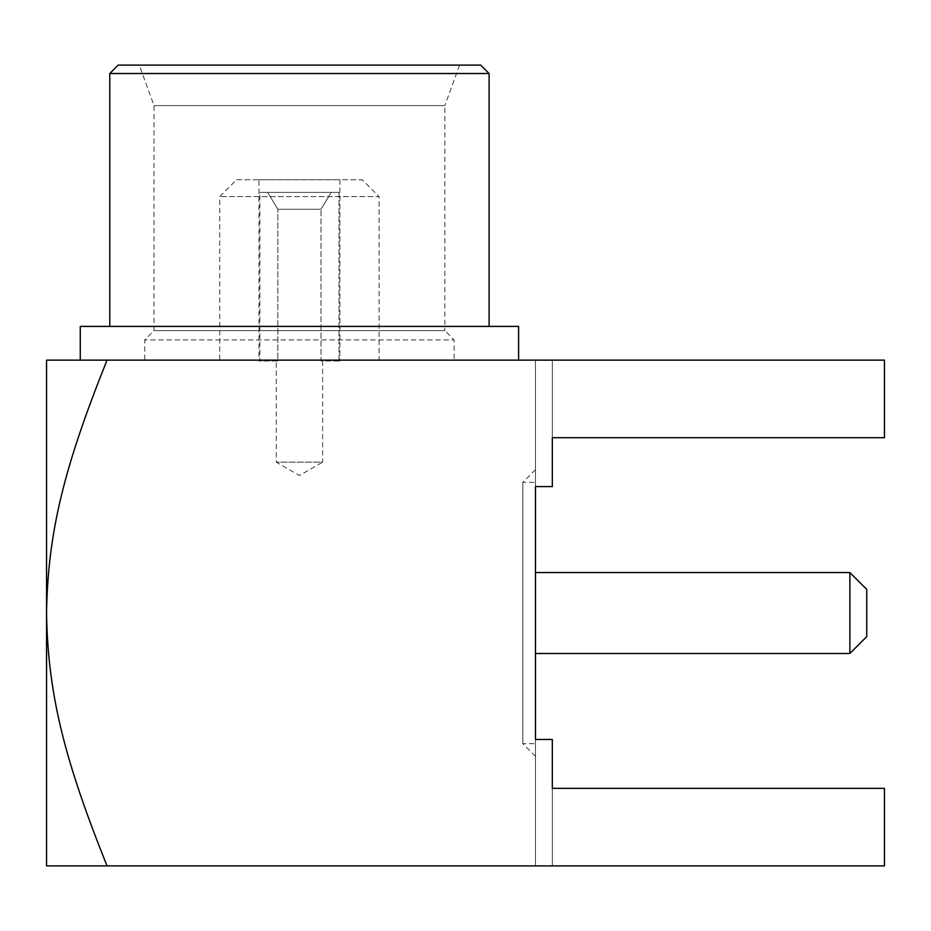 <?xml version="1.0" encoding="UTF-8"?>
<svg xmlns="http://www.w3.org/2000/svg" width="931" height="931" viewBox="0 0 931 931"><rect width="100%" height="100%" fill="white"/><g stroke="black" fill="none" stroke-linecap="round" stroke-linejoin="round"><path stroke-width="0.7" stroke-dasharray="4.66 3.49" d="M46.55 613.017L46.55 360.134L107.03 360.134C65.147 464.592 47.83 530.717 46.55 613.017L46.55 865.9L107.03 865.9C64.565 759.952 47.888 694.654 46.55 613.017M535.465 469.713L522.826 482.363L535.465 482.363L535.465 743.671L535.465 469.713L535.465 865.9L535.465 739.458L552.327 739.458L552.327 865.9L552.327 788.348L884.45 788.348L884.45 865.9L884.45 788.348L884.45 865.9L552.327 865.9L552.327 739.458L552.327 865.9L535.465 865.9L884.45 865.9L107.03 865.9M535.465 482.363L535.465 360.134L535.465 486.576L552.327 486.576L552.327 437.686L884.45 437.686L884.45 360.134L80.264 360.134M552.327 788.348L884.45 788.348L552.327 788.348M535.465 739.458L552.327 739.458L535.465 739.458M535.465 486.576L552.327 486.576L552.327 360.134L552.327 437.686L884.45 437.686L884.45 360.134L884.45 437.686L552.327 437.686L552.327 360.134L884.45 360.134L552.327 360.134L552.327 486.576L535.465 486.576M535.465 360.134L552.327 360.134L535.465 360.134M518.602 326.409L80.264 326.409M489.101 326.409L109.777 326.409L489.101 326.409M480.675 65.1L118.202 65.1M139.278 65.1L459.6 65.1L139.278 65.1L154.022 105.622L154.022 330.621L144.759 339.896L144.759 360.134L454.119 360.134L144.759 360.134M489.101 73.526L109.777 73.526M459.6 65.1L444.843 105.622L154.022 105.622L444.843 105.622L444.843 330.621L154.022 330.621L444.843 330.621L454.119 339.896L144.759 339.896L454.119 339.896L454.119 360.134M379.092 360.134L219.774 360.134L379.092 360.134L379.092 196.592L219.774 196.592L379.092 196.592L362.24 179.741L236.637 179.741L219.774 196.592L219.774 360.134M236.637 179.741L362.24 179.741M258.981 179.741L339.896 179.741L258.981 179.741L258.981 360.972L259.865 360.972L259.865 192.38L339.012 192.38L259.865 192.38L267.616 192.38L277.845 209.242L321.032 209.242L331.25 192.38L267.616 192.38L339.012 192.38L339.012 360.972L339.896 360.972L339.012 360.972L339.012 192.38L331.25 192.38L321.032 209.242L277.845 209.242L267.616 192.38L259.865 192.38L259.865 360.972L277.845 360.972L277.845 209.242L277.845 360.972L258.981 360.972M339.896 179.741L339.896 360.972M277.845 360.972L276.251 360.972L277.845 360.972M339.012 360.972L321.032 360.972L321.032 209.242L321.032 360.972L339.012 360.972M321.032 360.972L322.615 360.972L321.032 360.972M322.615 360.972L322.615 462.125L276.251 462.125L299.433 475.508L322.615 462.125L276.251 462.125L276.251 360.972M522.826 482.363L522.826 743.671L522.826 482.363M535.465 756.321L522.826 743.671L535.465 743.671M535.465 572.553L535.465 653.481L535.465 572.553M849.887 653.481L849.887 572.553M866.749 636.618L866.749 589.416"/><path stroke-width="1.4" d="M518.602 360.134L518.602 326.409L80.264 326.409L80.264 360.134L107.03 360.134L46.55 360.134L46.55 865.9L884.45 865.9L884.45 788.348L552.327 788.348L552.327 739.458L535.465 739.458L535.465 486.576L552.327 486.576L552.327 437.686L884.45 437.686L884.45 360.134L107.03 360.134C64.565 466.082 47.888 531.38 46.55 613.017C47.83 695.317 65.147 761.442 107.03 865.9M535.465 486.576L535.465 739.458L535.465 486.576M109.777 326.409L109.777 73.526L489.101 73.526L489.101 326.409M489.101 73.526L480.675 65.1L118.202 65.1L109.777 73.526M535.465 653.481L849.887 653.481L849.887 572.553L535.465 572.553M849.887 572.553L866.749 589.416L866.749 636.618L849.887 653.481"/></g></svg>
